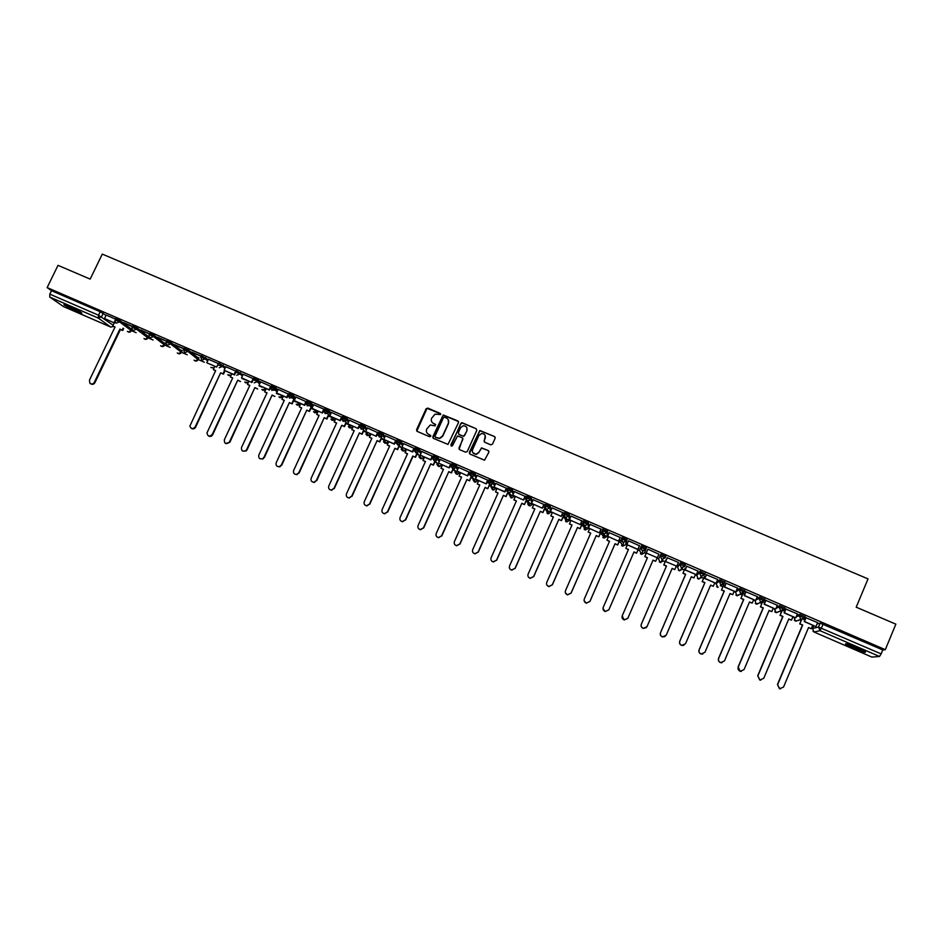 <?xml version="1.0" encoding="UTF-8"?>
<svg xmlns="http://www.w3.org/2000/svg" width="943" height="943" viewBox="0 0 943 943"><rect width="100%" height="100%" fill="white"/><g stroke="black" fill="none" stroke-linecap="round" stroke-linejoin="round"><path stroke-width="1.41" d="M440.629 414.543L440.181 413.376L427.804 408.107L426.106 408.767L416.57 429.737L417.207 431.399L429.584 436.727L430.774 436.255L428.723 434.393C426.566 433.202 425.882 431.423 426.696 429.053L430.279 424.975L435.088 425.906L435.253 424.22L433.65 423.537C431.493 422.346 430.821 420.566 431.623 418.209L435.065 414.166L440.629 414.543M440.652 413.859L427.061 408.319L416.794 431.104M430.774 435.513L428.723 434.393M435.713 424.68L433.65 423.537M724.707 582.161L719.827 579.804L716.574 582.468M704.869 573.698L700.071 571.258L697.349 574.146M677.652 567.167L680.41 562.759L679.82 564.114L684.854 566.295L681.27 567.674L679.82 564.114L677.652 567.167L679.066 570.621L682.555 569.289M69.263 306.322C64.961 304.506 63.275 304.047 64.195 304.966L76.489 311.402C80.792 313.229 82.489 313.689 81.57 312.781L69.263 306.322M857.458 647.806C848.853 644.246 844.881 643.032 845.541 644.187L853.545 648.265C862.102 651.813 866.087 653.028 865.474 651.896L857.458 647.806M490.773 444.825L492.482 444.153L495.146 438.212L494.497 436.526L479.798 430.503L469.331 452.404L469.979 454.09L484.561 460.184L488.863 452.216L488.215 450.53L481.555 447.878L478.926 452.204L476.121 454.255C473.115 454.007 471.936 452.416 472.608 449.493L478.879 435.572L481.46 433.556C484.596 433.65 485.834 435.218 485.185 438.271L484.148 440.593L484.796 442.267L490.773 444.825M47.15 287.603L58.006 265.337L90.174 279.116L102.292 254.103L868.02 578.896L856.209 607.186L895.85 624.16L885.3 649.668L47.15 287.603L51.5 290.692L49.814 294.145L98.496 315.198L113.125 325.217M458.51 422.582L457.862 420.92L443.21 414.979L432.837 436.715L433.474 438.389L447.996 444.412L458.51 422.582M462.27 422.794L476.132 428.7L476.793 430.373L467.268 451.52L465.559 452.18L459.618 449.634L458.97 447.949L462.836 439.379L462.188 437.705L457.508 435.937L452.522 445.603L451.827 446.133L450.884 444.896L461.469 422.723L476.132 428.7M817.086 623.912L820.139 623.158L818.5 627.06L881.139 653.876L879.524 656.469L871.851 657.071L814.009 631.999L871.851 657.071M131.501 330.663L136.146 332.679M148.063 337.842L153.084 340.01M164.707 345.044L170.105 347.378M181.421 352.281L187.197 354.78M198.219 359.542L204.372 362.218M241.95 378.473L244.202 379.451M244.473 379.569L248.115 380.842M259.089 385.899L261.777 387.066M264.665 388.304L265.973 388.87M276.299 393.349L278.951 394.492M281.816 395.73L283.171 396.319M293.591 400.834L296.22 401.966M310.966 408.354L313.548 409.474M328.423 415.91L330.969 417.018M345.951 423.501L348.215 424.48M363.574 431.128L365.613 432.012M381.267 438.79L383.2 439.627M399.054 446.487L400.952 447.312M415.486 457.367L412.798 456.035L415.486 457.367L416.912 454.231L418.845 455.056M434.864 461.987L436.88 462.86M441.701 464.946L442.35 465.229M452.899 469.791L459.606 472.702M459.701 472.738L460.432 473.056M471.017 477.641L477.7 480.529M477.795 480.576L478.608 480.93M489.217 485.515L495.888 488.403M495.971 488.439L496.878 488.828M507.511 493.437L514.159 496.313M514.23 496.348L515.22 496.772M525.888 501.393L532.524 504.257M532.583 504.293L533.655 504.753M544.347 509.385L546.233 510.198M546.563 510.34L550.971 512.249M551.018 512.273L552.185 512.78M562.9 517.412L564.739 518.214M565.446 518.52L569.501 520.277M569.548 520.288L570.798 520.831M581.548 525.487L583.34 526.265M584.424 526.736L588.126 528.328M588.161 528.351L589.505 528.929M600.278 533.597L602.035 534.351M603.496 534.987L606.844 536.437M606.868 536.449L608.294 537.062M619.103 541.742L620.812 542.484M625.657 544.582L627.178 545.243M638.01 549.922L639.684 550.653M644.54 552.751L646.155 553.447M657.023 558.15L658.638 558.857M661.927 560.283L665.204 561.698M676.143 566.437L677.687 567.097M681.341 568.688L684.335 569.985M695.356 574.747L696.818 575.383M700.849 577.128L703.572 578.307M714.664 583.104L716.043 583.705M720.464 585.615L722.892 586.676M734.055 591.509L735.363 592.074M740.172 594.149L742.306 595.08M753.551 599.948L754.777 600.479M759.987 602.73L761.814 603.52M773.142 608.424L774.286 608.919M779.908 611.347L781.429 612.007M792.839 616.946L793.9 617.406M799.923 620.011L801.137 620.541M812.618 625.515L813.597 625.94M885.3 649.668L882.778 649.927L881.139 653.876M51.5 290.692L100.17 311.72L106.029 315.375M63.381 306.499L49.72 297.045L49.814 294.145M132.468 326.419L123.698 322.624M149.513 333.787L140.601 329.932M166.628 341.177L157.587 337.276M164.719 343.016L165.367 343.299M183.838 348.615L174.655 344.655M181.528 350.289L182.152 350.56M201.118 356.089L191.806 352.057M198.395 357.586L199.008 357.857M218.47 363.609L208.415 359.248L206.8 362.796L216.678 367.063L218.34 363.538M235.903 371.177L225.742 366.733L224.128 370.293L234.053 374.583L235.715 371.047M253.231 378.614L243.2 374.3M271.089 386.536L260.633 381.821L259.03 385.392L269.05 389.73L270.712 386.17M288.688 394.15L278.209 389.412L276.605 392.995L286.66 397.357L288.322 393.785M306.369 401.789L295.866 397.038L294.251 400.645L304.365 405.019L306.027 401.435M322.482 413.034L311.992 408.319L322.482 413.034L323.873 409.144L313.642 404.759M341.979 417.183L331.417 412.409L329.814 416.028L340.022 420.448L341.684 416.841M359.908 424.939L349.37 420.201M377.931 432.719L367.357 427.981M396.036 440.546L385.392 435.737L383.789 439.391L394.139 443.87L395.801 440.24M414.225 448.408L403.557 443.587L401.954 447.253L412.362 451.756L414.012 448.114M432.507 456.318L421.804 451.485L420.201 455.151L430.656 459.677L432.318 456.023M450.872 464.251L440.181 459.465M469.319 472.231L458.604 467.433M488.226 450.554L481.661 448.102L478.926 452.204M494.509 436.55L479.916 430.739L469.449 453.654M487.861 480.246L477.123 475.437M506.497 488.297L495.688 483.417L494.085 487.13L504.741 491.751L506.391 488.05M525.216 496.395L514.406 491.574M544.04 504.529L533.196 499.707M562.936 512.697L552.068 507.876M563.619 515.797L561.981 514.878M581.937 520.913L571.022 516.092M582.255 523.86L580.982 523.094M601.033 529.164L590.07 524.355M600.986 531.958L600.066 531.357M620.211 537.463L609.202 532.689M639.495 545.797L628.462 540.811L626.883 544.606L637.904 549.38L639.554 545.596M658.874 554.166L647.817 549.18M658.921 554.189L657.306 557.773L646.226 552.987L647.876 549.203M678.512 562.441L667.22 557.773M697.961 571.057L686.728 566.213M685.773 568.429L685.054 568.323M717.67 579.509L706.331 574.688M705.376 576.916L704.28 576.644M737.473 588.043L726.039 583.198M725.084 585.438L723.599 585.002M757.359 596.613L745.842 591.768M744.887 594.007L743.013 593.406M777.35 605.241L765.74 600.361M797.436 613.917L785.743 609.013M817.628 622.628L805.841 617.7M796.823 615.366L799.876 614.4L804.921 616.675M776.643 606.915L779.72 605.689L784.717 607.976M756.522 598.593L759.657 597.013L764.62 599.312M736.436 590.471L739.689 588.385L744.616 590.707M680.41 562.759L685.349 564.798L685.101 565.387M658.615 558.916L660.843 554.307L660.253 555.663L665.263 557.82L661.691 559.199L660.253 555.663L658.615 558.916L660.017 562.37L663.483 561.026M646.356 548.048L645.766 549.392L642.207 550.759L640.78 547.235L641.37 545.891L646.356 548.048L644.517 552.822L641.759 554.354L639.66 550.712L640.627 547.73M626.954 539.667L626.364 541.011L622.828 542.378L621.413 538.866L621.991 537.522L626.954 539.667L625.633 544.641L622.922 546.174L620.8 542.555L621.201 540.139M602.141 530.508L602.718 529.188L607.646 531.322L606.832 536.508L604.168 538.04L602.035 534.433L602.082 532.512M582.951 522.198L583.528 520.901L588.444 523.023L588.703 527.113L588.126 528.434L585.52 529.942L584.707 529.742L583.198 524.791M563.867 513.947L564.444 512.65L569.23 514.642L569.985 518.45M550.299 506.532L547.14 509.444L546.221 509.22L544.854 505.766L545.443 504.434L550.205 506.426L551.219 509.786M525.97 497.539L526.536 496.266L531.286 498.246L532.477 501.311M507.157 489.393L507.723 488.132L512.45 490.112L513.794 492.965M488.439 481.295L489.004 480.046L493.708 482.014L495.181 484.702M469.814 473.233L470.368 471.995L475.048 473.964L476.628 476.521M451.273 465.205L451.827 463.98L456.495 465.948L458.168 468.412M432.825 457.225L433.379 455.999L438.024 457.968L439.78 460.361M415.014 448.066L419.635 450.023L421.474 452.357M396.732 440.169L401.341 442.126L403.262 444.401M378.544 432.307L383.141 434.251L385.121 436.491M360.45 424.48L365.024 426.436L367.063 428.629M342.427 416.7L346.989 418.645L349.087 420.814M324.498 408.944L329.048 410.889L331.205 413.034M306.652 401.235L311.19 403.18L313.394 405.29M288.888 393.561L293.414 395.494L295.678 397.592M292.695 397.062L291.587 396.036M271.219 385.923L275.721 387.856L278.032 389.942M275.038 389.341L274.095 388.492M253.62 378.308L258.111 380.253L260.468 382.316M257.463 381.656L256.708 381.007M235.573 371.86L236.104 370.74L242.988 374.736M218.139 364.316L218.658 363.196L225.589 367.192M200.776 356.808L201.307 355.688L208.273 359.684M183.496 349.334L184.026 348.226L188.47 350.159L198.725 358.375L198.124 359.743M166.286 341.896L166.828 340.788L171.272 342.722L181.928 351.102L181.327 352.47M149.171 334.494L149.701 333.386L154.133 335.319L165.202 343.865L164.612 345.232M132.126 327.127L132.657 326.007L137.089 327.952L148.546 336.663L147.968 338.03M115.164 319.783L115.694 318.675L120.115 320.62L131.973 329.484L131.407 330.863M115.506 319.076L106.17 315.068M665.263 557.82L665.758 556.335L660.843 554.307M198.702 358.517L198.183 359.613C197.004 361.346 195.649 361.546 194.105 360.214M882.778 649.927L820.139 623.158M123.616 322.789L132.385 326.584M140.531 330.097L149.43 333.952M157.516 337.441L166.557 341.354M174.573 344.82L183.755 348.792M191.724 352.234L201.036 356.254M274.059 390.319L270.111 388.61M291.764 397.981L287.709 396.225M309.54 405.667L305.402 403.875M327.41 413.399L323.166 411.561M345.362 421.167L341.012 419.281M363.397 428.971L358.941 427.038M381.514 436.809L376.964 434.841M399.549 444.613L395.07 442.668M417.443 452.345L413.258 450.542M435.418 460.125L431.54 458.451M453.477 467.94L449.905 466.396M471.618 475.779L468.365 474.376M489.959 483.865L487.79 488.698L489.818 483.653L486.906 482.403M508.159 491.598L505.531 490.454M526.63 499.719L524.461 504.588L526.524 499.542L524.261 498.564M544.7 507.405L543.074 506.697M764.785 602.612L763.076 601.87M784.788 611.264L783.161 610.557M804.898 619.964L803.342 619.292M431.965 422.169L433.815 423.772M427.12 433.132L428.888 434.629M458.534 421.592L443.351 415.226L433.026 438.059M444.601 417.207L443.422 417.678L435.053 436.137L435.501 437.304L439.591 438.283L442.632 435.89L448.349 423.266C449.151 420.908 448.467 419.128 446.298 417.938L444.601 417.207M448.243 419.718L448.491 423.513L442.786 436.126L439.744 438.519L435.654 437.528M462.848 438.354L459.111 449.233M462.388 423.03L460.691 423.702L451.013 445.839M466.844 430.503C467.48 427.391 466.196 425.835 463.001 425.835L460.549 427.816L458.345 432.707L458.993 434.381L462.93 436.067L464.628 435.395L466.962 430.739L466.82 427.662M466.962 430.739L463.803 436.373L459.123 434.605M485.232 435.572L484.219 441.772M472.797 452.64L476.227 454.467L479.044 452.416M488.898 451.261L488.309 450.742M495.205 437.304L494.592 436.762M114.952 327.115L112.747 325.995L115.022 326.985L89.455 380.17L89.856 383.223C91.554 384.485 93.051 384.19 94.335 382.328L94.913 382.669C93.793 384.379 92.402 384.768 90.728 383.825M123.639 328.588L122.731 330.486L119.902 329.107L120.445 329.496L94.913 382.669M122.731 330.486L120.445 329.496M104.508 318.522L114.681 323.084L104.508 318.522L106.182 315.056M114.115 322.671L114.893 321.068M119.902 329.107L94.335 382.328M122.189 330.097L123.097 328.188M112.747 325.995L114.233 322.895M65.975 305.002L80.238 311.862M79.495 311.414L66.788 305.308M863.446 650.646L848.052 644.222M847.156 643.963L863.611 650.918M854.617 646.615L857.104 647.652M215.593 370.74L213.318 369.585L215.664 370.599L189.861 426.095C191.099 429.077 192.855 429.348 195.166 426.908L195.625 427.203C194.506 428.947 193.079 429.336 191.358 428.37M224.469 372.002L223.456 374.147L220.674 372.768L195.625 427.203M223.456 374.147L221.11 373.122M216.678 367.063L206.8 362.796M220.674 372.768L195.166 426.908M223.019 373.793L224.033 371.648M213.318 369.585L214.804 366.426M232.638 378.119L230.351 376.964L232.697 377.978L206.977 432.861C207.684 436.491 209.429 437.022 212.234 434.464L212.682 434.747C211.562 436.491 210.136 436.88 208.403 435.902M238.155 380.512L240.512 381.538L237.742 380.17L212.682 434.747M235.278 373.263L234.489 374.949L224.128 370.293M237.742 380.17L212.234 434.464M230.351 376.964L231.837 373.793M249.754 385.546L247.455 384.379L249.824 385.404L224.328 439.803C224.245 443.646 225.848 444.53 229.149 442.479L225.518 443.481M255.282 387.938L257.651 388.964L254.881 387.597L229.821 442.326M253.325 379.499L251.922 382.493L241.538 377.825L243.2 374.277M251.51 382.139L253.172 378.591M251.922 382.493L241.538 377.825M254.881 387.597L229.397 442.043M247.455 384.379L248.952 381.208M266.952 392.995L264.641 391.828L267.022 392.854L241.538 447.418C241.196 450.813 242.622 451.909 245.817 450.707L246.618 449.67L246.229 450.978L242.716 451.084M272.492 395.388L274.861 396.425L272.103 395.058L247.031 449.929M270.83 387.09L269.439 390.072L259.03 385.392M272.103 395.058L246.618 449.67M264.641 391.828L266.138 388.646M284.232 400.48L281.91 399.313L284.303 400.339L258.818 455.056C258.335 458.086 259.596 459.312 262.59 458.722L263.934 457.32L262.979 458.982L259.985 458.722M293.261 401.541L292.153 403.91L289.407 402.555L264.335 457.579M292.153 403.91L289.772 402.885M288.417 394.716L287.037 397.687L276.605 392.995M289.407 402.555L263.934 457.32M291.8 403.592L293.839 399.219M281.91 399.313L283.407 396.119M301.595 408.001L299.261 406.822L301.654 407.871L276.193 462.742C275.639 465.5 276.759 466.785 279.541 466.596L281.332 465.005L279.906 466.856L277.336 466.408M310.671 409.003L309.528 411.443L306.793 410.087L281.698 465.264M309.528 411.443L307.135 410.405M311.225 403.203L309.705 405.561L307.265 405.82L306.062 402.508L304.719 405.349L294.251 400.645M306.793 410.087L281.332 465.005M309.198 411.136L311.143 406.928M299.261 406.822L300.746 403.628L299.933 404.806L297.328 405.231L296.22 404.229M319.029 415.557L316.683 414.378L319.099 415.427L293.638 470.451C293.061 473.032 294.063 474.353 296.668 474.423L298.801 472.738L297.021 474.659L294.77 474.117M328.152 416.476L326.985 419.01L324.251 417.655L299.155 472.973M326.985 419.01L324.581 417.961M311.992 408.319L313.654 404.736M322.152 412.716L323.814 409.121M324.251 417.655L298.801 472.738M326.667 418.704L328.553 414.614M316.683 414.378L318.18 411.172M336.557 423.159L334.199 421.969L336.616 423.018L311.178 478.207C310.577 480.635 311.508 481.979 313.96 482.227L316.365 480.494L314.302 482.451L312.274 481.861M345.727 423.985L344.525 426.613L341.802 425.258L316.695 480.73M344.525 426.613L342.097 425.564M342.003 417.136L340.329 420.755L329.814 416.028M341.802 425.258L316.365 480.494M344.219 426.307L346.069 422.299M334.199 421.969L335.684 418.751M354.155 430.786L351.786 429.595L354.214 430.645L328.789 485.999C328.188 488.333 329.048 489.676 331.394 490.042L333.999 488.297L331.712 490.254L329.861 489.641M363.385 431.517L362.136 434.24L359.424 432.896L334.305 488.521M362.136 434.24L359.707 433.191M359.931 424.892L358.269 428.523L347.719 423.784L349.381 420.177M357.975 428.216L359.637 424.609M358.269 428.523L347.719 423.784M359.424 432.896L333.999 488.297M361.864 433.957L363.692 429.973M351.786 429.595L353.271 426.366M371.837 438.448L369.456 437.246L371.907 438.306L346.482 493.814C345.881 496.077 346.706 497.433 348.957 497.88L351.715 496.136L349.252 498.093L347.531 497.444M381.137 439.073L379.84 441.913L377.129 440.57L352.01 496.348M379.84 441.913L377.389 440.852M377.954 432.672L376.281 436.326L365.719 431.576L367.369 427.957M376.021 436.031L377.671 432.401M376.281 436.326L365.719 431.576M377.129 440.57L351.715 496.136M379.581 441.63L381.408 437.635M369.456 437.246L370.941 434.004M389.6 446.145L387.219 444.943L389.671 446.004L364.269 501.676C363.656 503.88 364.446 505.236 366.638 505.743L369.526 503.998L366.91 505.955L365.283 505.295M398.972 446.64L397.616 449.622L394.928 448.279L369.797 504.21M397.616 449.622L395.164 448.562M396.06 440.499L394.386 444.153L383.789 439.391M394.928 448.279L369.526 503.998M397.38 449.351L399.231 445.296M387.219 444.943L388.693 441.689M407.459 453.878L405.054 452.675L407.517 453.736L382.127 509.574C381.526 511.731 382.28 513.086 384.414 513.652L387.408 511.908L384.673 513.852L383.106 513.169M413.022 456.294L387.667 512.108M414.248 448.361L412.586 452.027L401.954 447.253M412.798 456.035L387.408 511.908M415.274 457.096L417.171 452.911L415.698 452.746L414.425 449.363L419.046 451.32L420.896 453.642M405.054 452.675L406.539 449.41M425.387 461.657L422.971 460.443L425.446 461.516L400.08 517.507C399.467 519.628 400.209 520.984 402.296 521.597L405.384 519.864L402.531 521.774L401.011 521.078M434.935 461.834L433.438 465.147L430.751 463.815L405.608 520.053M433.438 465.147L430.951 464.062M432.531 456.259L430.857 459.948L420.201 455.151M430.751 463.815L405.384 519.864M433.238 464.887L434.735 461.575M422.971 460.443L424.456 457.166M443.41 469.461L440.982 468.247L443.469 469.319L418.103 525.487C417.501 527.573 418.232 528.929 420.283 529.565L423.442 527.844L420.495 529.742L418.987 529.023M453.064 469.425L451.473 472.962L448.797 471.63L423.655 528.021M451.473 472.962L448.974 471.877M450.895 464.192L449.222 467.893L438.542 463.096L440.204 459.43M449.045 467.634L450.695 463.968M449.222 467.893L438.542 463.096M448.797 471.63L423.442 527.844M451.296 472.714L452.888 469.178M440.982 468.247L442.467 464.97M461.504 477.311L459.076 476.085L461.575 477.17L436.22 533.49C435.619 535.553 436.338 536.921 438.354 537.581L441.583 535.86L438.554 537.758L437.045 536.991M471.288 477.017L469.59 480.812L466.926 479.492L441.772 536.037M469.59 480.812L467.08 479.728M469.355 472.172L467.681 475.885L456.966 471.064L458.628 467.398M467.528 475.637L469.178 471.96M467.681 475.885L456.966 471.064M466.926 479.492L441.583 535.86M469.437 480.576L471.135 476.781M459.076 476.085L460.549 472.797M479.704 485.185L477.252 483.959L479.763 485.044L454.432 541.541C453.831 543.581 454.526 544.948 456.53 545.643L459.819 543.922L456.695 545.797L455.186 544.983M487.661 488.474L485.138 487.378L459.984 544.087M487.79 488.698L485.28 487.614M490.749 482.085L490.478 482.71M487.896 480.176L486.223 483.912L475.484 479.079L477.134 475.402M486.093 483.665L487.743 479.975M486.223 483.912L475.484 479.079M485.138 487.378L459.819 543.922M477.252 483.959L478.726 480.659M497.975 493.106L495.511 491.869L498.034 492.965L472.714 549.628C472.125 551.655 472.82 553.022 474.789 553.73L478.125 552.02L474.942 553.883L473.398 553.011M508.242 491.774L506.085 496.631L503.444 495.311L478.278 552.174M506.085 496.631L503.562 495.535M506.532 488.226L504.859 491.975L494.085 487.13M503.444 495.311L478.125 552.02M505.967 496.407L508.124 491.574M495.511 491.869L496.996 488.568M516.34 501.063L513.864 499.825L516.399 500.922L491.103 557.761C490.501 559.765 491.185 561.132 493.154 561.863L496.537 560.166L493.272 562.004L491.68 561.038M524.367 504.375L521.833 503.279L496.655 560.307M524.461 504.588L521.927 503.491M525.263 496.313L523.589 500.073L512.78 495.228L514.442 491.515M523.495 499.861L525.145 496.148M523.589 500.073L512.78 495.228M521.833 503.279L496.537 560.166M513.864 499.825L515.338 496.513M534.787 509.067L532.3 507.817L534.846 508.925L509.562 565.918C508.972 567.922 509.656 569.289 511.601 570.032L515.031 568.334L511.707 570.173L510.022 569.077M544.936 508.053L542.932 512.591L540.304 511.283L515.126 568.476M542.932 512.591L540.374 511.483M544.076 504.434L542.402 508.218L531.569 503.362L533.219 499.637M542.331 508.018L543.981 504.293M542.402 508.218L531.569 503.362M540.304 511.283L515.031 568.334M542.862 512.391L544.854 507.876M532.3 507.817L533.773 504.493M553.329 517.094L550.83 515.845L553.388 516.953L528.115 574.122C527.526 576.114 528.198 577.493 530.143 578.248L533.608 576.55L530.225 578.365L528.434 577.104M563.655 515.715L561.486 520.63L558.869 519.334L533.691 576.68M561.486 520.63L558.916 519.522M562.983 512.591L561.309 516.41L550.453 511.53L552.091 507.794M561.262 516.21L562.912 512.473M561.309 516.41L550.453 511.53M558.869 519.334L533.608 576.55M561.439 520.442L563.584 515.573M550.83 515.845L552.303 512.509M571.953 525.168L569.442 523.907L572.012 525.027L546.763 582.373C546.174 584.354 546.846 585.733 548.767 586.499L552.28 584.813L548.838 586.617L546.916 585.084M582.303 523.754L580.122 528.717L577.529 527.42L552.339 584.919M580.122 528.717L577.552 527.597M581.996 520.784L580.299 524.626L569.419 519.734L571.069 515.998M580.287 524.438L581.925 520.689M580.299 524.626L569.419 519.734M577.529 527.42L552.28 584.813M580.098 528.528L582.255 523.648M569.442 523.907L570.916 520.571M590.672 533.278L588.149 532.017L590.731 533.137L565.494 590.648C564.916 592.628 565.576 594.007 567.497 594.785L571.034 593.1L567.533 594.892L565.47 592.994M601.056 531.817L598.852 536.826L596.271 535.541L571.069 593.206M598.852 536.826L596.271 535.707M601.104 528.988L599.394 532.889L588.479 527.986L590.129 524.237M599.394 532.712L601.045 528.952M599.394 532.889L588.479 527.986M596.271 535.541L571.034 593.1M598.852 536.661L601.009 531.758M588.149 532.017L589.623 528.658M609.473 541.435L606.938 540.162L609.532 541.282L584.318 598.97C583.741 600.95 584.401 602.329 586.322 603.119L589.894 601.434L586.334 603.214L584.13 600.774M619.893 539.926L617.677 544.983L615.095 543.698L589.905 601.528M617.677 544.983L615.084 543.863M620.294 537.274L618.584 541.199L607.634 536.272L609.284 532.512M618.608 541.023L620.246 537.262M618.584 541.199L607.634 536.272M615.095 543.698L589.894 601.434M617.7 544.83L619.846 539.915M606.938 540.162L608.412 536.791M628.368 549.628L625.822 548.343L628.439 549.474L603.237 607.339C602.66 609.308 603.32 610.687 605.229 611.5L608.836 609.815L605.217 611.583L602.99 608.388M638.8 548.107L636.596 553.187L634.026 551.903L608.824 609.897M636.596 553.187L633.979 552.056M639.566 545.608L637.857 549.545L626.883 544.606M634.026 551.903L608.836 609.815M636.643 553.034L638.788 548.107M625.822 548.343L627.295 544.971M647.358 557.855L644.8 556.57L647.428 557.702L622.25 615.744C621.673 617.7 622.333 619.091 624.231 619.905L627.861 618.231L653.039 560.142L655.668 561.274L657.141 557.891M627.79 618.384L624.207 619.987L622.18 615.909M655.668 561.274L652.98 560.283M657.306 557.773L646.226 552.987M644.8 556.57L646.273 553.187M646.403 627.578L643.279 628.427C641.381 627.602 640.721 626.211 641.287 624.254L641.346 624.183C640.769 626.152 641.429 627.543 643.338 628.368L646.992 626.682L672.147 568.417L674.787 569.56L676.261 566.165M674.787 569.56L672.088 568.57M641.287 624.254L666.418 566.106L663.789 564.975L666.006 559.883M665.994 559.871L663.789 564.975M665.675 561.391L667.314 557.596L665.581 561.545L676.803 566.213L678.441 562.417M676.803 566.213L665.581 561.545M641.346 624.183L666.501 565.977L663.872 564.833M665.027 636.56L662.446 636.914C660.548 636.077 659.888 634.686 660.465 632.729L660.536 632.67C659.97 634.627 660.63 636.03 662.528 636.867L666.218 635.181L691.349 576.739L694.001 577.894L695.474 574.476M694.001 577.894L691.29 576.892M660.465 632.729L685.573 574.405L682.921 573.261L685.172 568.169L682.921 573.261M686.799 566.024L685.101 569.985L696.394 574.7L685.207 569.855L686.846 566.048M696.394 574.7L698.032 570.88M660.536 632.67L685.679 574.287L683.027 573.132M683.805 645.354L681.718 645.448C679.82 644.599 679.149 643.209 679.726 641.252L679.82 641.205C679.255 643.161 679.915 644.564 681.824 645.401L685.526 643.727L710.645 585.096L713.309 586.263L714.77 582.833M713.309 586.263L710.574 585.249M679.726 641.252L704.81 582.75L702.158 581.595L704.421 576.503M704.338 576.503L702.158 581.595M706.413 574.511L704.704 578.472L715.937 583.34L704.845 578.354L706.484 574.535M716.091 583.222L717.717 579.391M679.82 641.205L704.94 582.633L702.287 581.477M702.794 654.065L701.073 654.018C699.176 653.169 698.515 651.766 699.081 649.81L699.211 649.774C698.633 651.731 699.305 653.134 701.203 653.982L704.94 652.308L730.035 593.501L732.711 594.668L734.173 591.237M732.711 594.668L729.965 593.654M699.081 649.81L724.153 591.131L721.478 589.976L723.764 584.872M723.646 584.896L721.478 589.976M726.098 583.069L724.413 587.006L735.705 591.886L724.566 586.888L726.204 583.057M735.87 591.78L737.509 587.937M699.211 649.774L724.307 591.025L721.631 589.858M721.973 662.74L720.535 662.623C718.637 661.774 717.965 660.359 718.531 658.414L718.684 658.379C718.118 660.336 718.79 661.75 720.688 662.611L724.448 660.937L749.52 601.952L752.208 603.119L753.669 599.665M752.208 603.119L749.449 602.094M718.531 658.414L743.579 599.548L740.892 598.392L743.202 593.277M743.049 593.324L740.892 598.392M745.889 591.65L744.216 595.575L755.555 600.491L744.404 595.469L746.043 591.626M755.756 600.385L757.394 596.542M718.684 658.379L743.756 599.453L741.068 598.286M741.316 671.428L740.09 671.286L738.263 667.043C737.697 669 738.357 670.402 740.267 671.275L744.051 669.601L769.099 610.427L771.798 611.606L773.26 608.152M771.798 611.606L769.028 610.581M738.086 667.055L763.111 608.011L760.412 606.844L762.592 602.082M762.404 602.141L760.412 606.844M765.787 600.267L764.125 604.192L775.523 609.131L764.325 604.098L765.964 600.243M775.747 609.037L777.374 605.182M738.263 667.043L763.311 607.929L760.612 606.762M760.812 680.139L759.74 679.986L757.724 675.742L759.94 679.986L763.747 678.312L788.772 618.962L791.495 620.14L792.945 616.675M791.495 620.14L788.713 619.103M757.724 675.742L782.725 616.522L780.014 615.343L782.089 610.899M781.888 610.911L780.014 615.343M785.778 608.93L784.128 612.856L795.586 617.806L784.364 612.773L785.99 608.895M795.833 617.736L797.46 613.858M757.924 675.73L782.961 616.439L780.25 615.26M780.439 688.885L779.484 688.72L777.468 684.465L779.72 688.732L783.539 687.058L808.54 627.531L811.275 628.71L812.736 625.233M811.275 628.71L808.481 627.673M777.468 684.465L802.446 625.068L799.723 623.889L801.739 619.634M801.526 619.61L799.723 623.889M805.876 617.63L804.226 621.555L815.742 626.541L804.485 621.484L806.124 617.594M816.013 626.47L817.652 622.58M777.692 684.477L802.705 624.997L799.982 623.818M794.018 617.135L795.362 621.013L798.367 620.459M754.895 600.196L756.215 604.05L759.657 602.883M735.328 592.169L739.112 589.752L744.027 592.074M735.481 591.791L736.789 595.634L739.996 594.267M716.586 582.444L716.02 583.776L719.25 581.171L724.106 583.54M697.36 574.122L696.783 575.442L699.482 572.625L704.539 574.806L700.955 576.185L699.482 572.625L700.071 571.258M510.387 494.945L509.868 493.873M509.798 493.743L509.515 494.38M491.892 486.918L491.515 486.223M813.715 625.657L812.548 628.451L818.5 627.06L820.056 630.702L814.045 631.999L812.524 628.51M879.524 656.469L820.056 630.702L823.192 624.172M103.223 313.312L101.549 316.789L98.308 318.097L49.72 297.045M63.193 306.416L110.673 327.009L98.308 318.097L98.496 315.198L100.17 311.72M805.063 616.639L804.509 617.96M796.257 616.722L799.299 615.779L804.344 618.066M799.876 614.4L799.299 615.779L800.831 619.41L804.426 617.877L805.004 616.498M784.871 607.917L784.317 609.237M776.065 608.27L779.13 607.056L784.14 609.343M779.72 605.689L779.13 607.056L780.651 610.675L784.222 609.143L784.812 607.764M764.785 599.229L764.219 600.561M755.944 599.948L759.068 598.381L764.03 600.691M759.657 597.013L759.068 598.381L760.577 601.988L764.136 600.467L764.714 599.088M744.805 590.601L744.227 591.933M739.689 588.385L739.112 589.752L740.609 593.347L744.145 591.827L744.722 590.448M724.919 581.996L724.342 583.34L720.723 584.743L719.25 581.171L719.827 579.804M705.128 573.45L704.551 574.794M685.443 564.94L684.854 566.283M640.78 547.235L645.766 549.392L644.517 552.822M621.413 538.866L626.27 540.881L625.633 544.641M607.646 531.322L606.832 536.508M588.444 523.023L588.137 528.41M569.324 514.76L568.735 516.092L569.525 520.359L566.955 521.892L566.106 521.679L564.48 516.964M544.854 505.766L549.616 507.747L550.641 511.094M550.865 511.884L548.484 513.864L547.588 513.664L545.879 509.043M531.38 498.352L530.791 499.684L531.899 502.619M532.701 504.022L530.107 505.884L529.164 505.672L527.832 502.348M512.544 490.219L511.955 491.539L513.216 494.262M514.348 496.089L511.813 497.939L510.823 497.727L509.385 494.757M493.79 482.109L493.201 483.429L494.592 485.999M496.089 488.179L493.625 490.03L492.564 489.818L491.079 487.166M475.142 474.046L474.553 475.366L476.05 477.818M477.441 480.105L477.736 480.694M477.912 480.305L475.531 482.156L474.4 481.956L472.903 479.574M456.577 466.031L455.988 467.339L457.579 469.708M459.312 472.254L459.642 472.867M459.819 472.478L457.52 474.317L456.318 474.117L454.832 471.971M438.094 458.039L437.505 459.347L439.202 461.646M441.253 464.439L441.63 465.076M441.819 464.687L439.615 466.514L438.318 466.314L436.857 464.38M419.718 450.094L417.136 452.911L419.635 450.023M423.277 456.66L423.713 457.331M423.89 456.931L421.804 458.734L420.413 458.557L418.987 456.801M401.412 442.184L400.822 443.481L402.673 445.685M405.396 448.927L405.867 449.611M406.056 449.21L404.087 450.978L402.578 450.837L401.199 449.233M383.2 434.322L382.61 435.607L384.532 437.776M387.597 441.218L388.103 441.925M388.292 441.524L386.477 443.257L384.838 443.151L383.495 441.678M365.082 426.484L364.493 427.768L366.473 429.902M369.88 433.544L370.434 434.287M370.623 433.874L368.961 435.56L367.169 435.489L365.884 434.134M347.036 418.692L346.446 419.977L348.509 422.087M352.246 425.918L352.835 426.672M353.036 426.26L351.55 427.874L349.594 427.874L348.344 426.625M329.083 410.936L328.494 412.209L330.616 414.295M334.682 418.315L335.319 419.105M335.519 418.68L334.246 420.189L332.089 420.295L330.887 419.128M306.062 402.508L310.589 404.453L312.805 406.563M317.213 410.747L317.885 411.561M318.086 411.136L317.048 412.504L314.667 412.751L313.512 411.667M293.438 395.518L292.849 396.791L295.088 398.854M299.815 403.227L300.593 403.934M270.617 387.184L275.132 389.129L275.721 387.856L275.144 389.141L277.442 391.192M282.511 395.73L283.265 396.414M258.123 380.265L257.533 381.526L259.879 383.577M265.278 388.268L266.009 388.917M235.479 372.084L239.993 373.947L240.583 372.685L239.993 373.947L242.398 375.986M223.137 365.141L222.548 366.391L225 368.442M231.047 373.452L231.73 374.029M205.763 357.633L205.173 358.882L207.684 360.933M214.049 366.096L214.709 366.638M188.47 350.159L187.881 351.409L198.148 359.589L194.942 360.874L194.046 360.167M171.272 342.722L170.671 343.971L181.351 352.317L178.144 353.601L177.284 352.93M154.133 335.319L153.544 336.557L164.624 345.079L161.43 346.352L160.593 345.716M137.089 327.952L136.499 329.19L147.968 337.865L144.786 339.15L143.984 338.537M120.115 320.62L119.525 321.846L131.395 330.687L128.224 331.971L127.435 331.394M115.105 319.913L119.525 321.846L116.272 323.154L115.105 321.976L115.105 319.913M132.067 327.256L136.499 329.19L133.234 330.498L131.996 329.142L132.067 327.256M149.112 334.624L153.544 336.557L150.279 337.877L148.97 336.309L149.112 334.624M166.227 342.026L170.671 343.971L167.394 345.279L166.039 343.464L166.227 342.026M183.425 349.476L187.881 351.409L184.592 352.729L183.425 349.476M200.706 356.949L205.173 358.882L201.873 360.202L200.706 356.949M217.916 364.917L222.548 366.391L219.236 367.723M242.398 375.998L239.993 373.947L236.681 375.267M253.03 379.581L257.533 381.526L254.197 382.846M277.101 391.923L274.719 389.789L275.132 389.129L271.808 390.473M288.299 394.834L292.849 396.791L289.501 398.123L288.299 394.834M323.909 410.229L328.494 412.209L327.339 413.435L325.123 413.541L323.909 410.229M341.837 417.973L346.446 419.977L345.091 421.297L343.063 421.309L341.837 417.973M359.861 425.764L364.493 427.768L362.937 429.171L361.098 429.112L359.861 425.764M377.954 433.591L382.61 435.607L380.901 437.069L379.216 436.951L377.954 433.591M396.143 441.465L400.822 443.481L398.96 444.978L397.416 444.825L396.143 441.465M432.79 457.308L437.505 459.347L435.407 460.891L434.075 460.691L432.79 457.308M451.237 465.288L455.988 467.339L453.783 468.883L452.546 468.683L451.237 465.288M469.779 473.303L474.553 475.366L472.254 476.922L471.099 476.71L469.779 473.303M488.415 481.354L493.201 483.429L490.831 484.997L489.735 484.785L488.415 481.354M507.134 489.452L511.955 491.539L508.477 492.894L507.134 489.452M525.946 497.586L530.791 499.684L527.302 501.039L525.946 497.586M563.855 513.97L568.735 516.092L565.234 517.448L563.855 513.97M582.939 522.233L587.854 524.355L584.33 525.722L582.939 522.233M602.129 530.52L607.068 532.654L603.532 534.021L602.129 530.52M724.837 581.855L724.248 583.222L720.252 585.78M214.073 367.982L210.89 367.44M231.165 375.231L228.76 375.526L227.805 374.736M248.339 382.504L245.781 382.905L244.791 382.068M265.608 389.765L262.885 390.308L261.859 389.424M282.994 396.991L280.071 397.757L278.998 396.814M701.71 577.576L698.221 578.919L696.783 575.442M716.656 586.723L718.071 587.442L716.02 583.776M744.216 591.968L737.391 595.811L735.941 595.057M764.207 600.608L756.793 604.227L755.308 603.414M784.293 609.296L776.301 612.679L774.262 608.989M778.977 611.689L776.301 612.679L774.769 611.818M804.485 618.019L795.904 621.178L794.324 620.235M113.349 326.431L110.897 327.091M132.044 329.543L131.466 330.745C130.358 332.407 129.026 332.631 127.482 331.417M148.605 336.71L148.027 337.912C146.908 339.586 145.576 339.81 144.02 338.572M165.249 343.9L164.671 345.114C163.528 346.812 162.184 347.024 160.64 345.751M181.964 351.138L181.386 352.352C180.231 354.061 178.875 354.262 177.343 352.965M258.111 380.253L257.333 381.88L259.714 383.942M293.414 395.494L292.165 397.687L294.593 399.915M311.19 403.18L309.705 405.561L312.18 407.906M329.048 410.889L327.339 413.435L329.873 415.91M346.989 418.645L345.091 421.297L351.55 427.874L348.439 426.719M365.024 426.436L362.937 429.171L368.961 435.56L365.978 434.24M383.141 434.251L380.901 437.069L386.477 443.257L383.601 441.784M401.341 442.126L398.96 444.978L404.087 450.978L401.305 449.351M438.024 457.968L435.407 460.891L439.615 466.514L436.963 464.522M456.495 465.948L453.783 468.883L457.52 474.317L454.927 472.125M475.048 473.964L472.254 476.922L475.531 482.156L472.997 479.728M493.708 482.014L490.831 484.997L493.625 490.03L491.173 487.331M512.45 490.112L509.503 493.106L511.813 497.939L509.456 494.922M531.286 498.246L528.269 501.252L530.107 505.884C528.233 505.578 527.502 504.446 527.891 502.513M550.205 506.426L547.14 509.444L548.484 513.864L547.081 513.369M569.23 514.642L566.106 517.66L566.955 521.892L565.576 521.373M588.338 522.894L585.167 525.935L585.52 529.942L584.153 529.412M607.551 531.192L604.322 534.233L604.168 538.04L602.813 537.498M626.859 539.537L623.582 542.579L622.922 546.174L621.567 545.608M646.261 547.918L645.672 549.262L642.937 550.971L641.759 554.354L640.403 553.765M665.758 556.335L665.169 557.69L662.399 559.399L660.701 562.558L659.334 561.945M685.349 564.798L679.726 570.81L678.359 570.173M705.046 573.309L698.857 579.108L697.455 578.436M210.949 367.487L214.026 368.076M227.864 374.795L231.118 375.314M248.08 380.831L248.822 381.455M244.862 382.127L248.304 382.563M264.099 387.762L265.843 389.27M261.93 389.483L265.596 389.801M280.319 394.775L282.912 397.097L279.081 396.885M296.762 401.907L299.933 404.806L296.302 404.299M313.489 409.144L317.048 412.504L313.606 411.749M330.474 416.488L334.246 420.189L330.981 419.222M417.136 452.911L421.804 458.734L419.093 456.931M812.949 631.162L814.009 631.999M63.287 306.475L110.755 327.056L113.466 326.478"/></g></svg>
